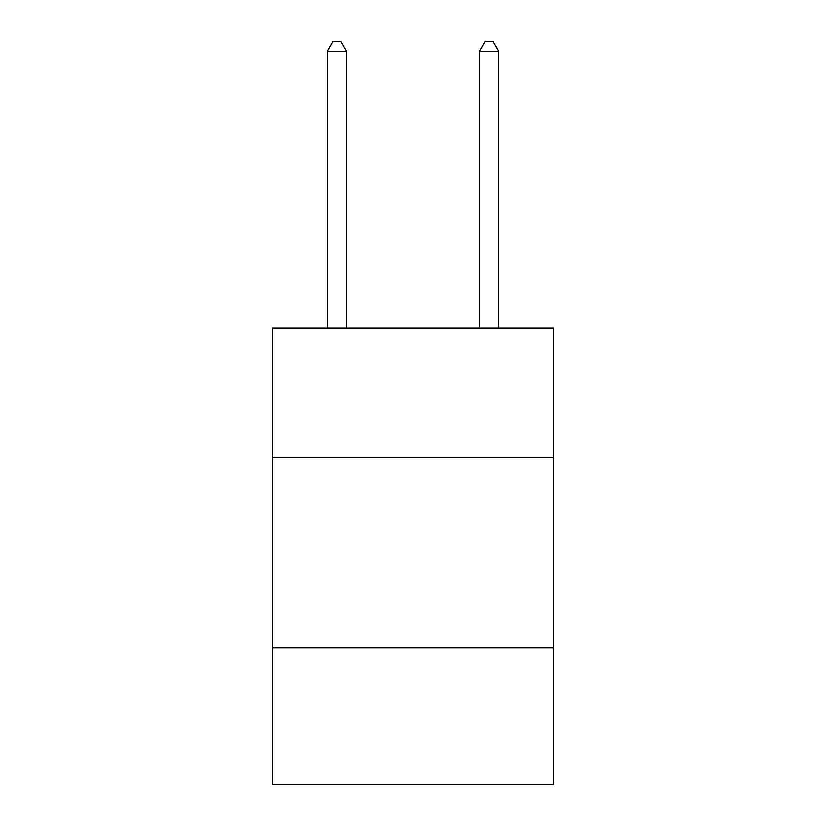 <?xml version="1.0" encoding="UTF-8"?>
<svg xmlns="http://www.w3.org/2000/svg" width="826" height="826" viewBox="0 0 826 826"><rect width="100%" height="100%" fill="white"/><g stroke="black" fill="none" stroke-linecap="round" stroke-linejoin="round"><path stroke-width="1.24" d="M553.771 457.511L553.771 328.159L272.229 328.159L272.229 457.511L553.771 457.511L553.771 784.7L272.229 784.7L272.229 457.511M553.771 647.739L272.229 647.739M346.424 328.159L346.424 51.191L327.395 51.191L327.395 328.159M327.395 51.191L333.105 41.3L340.715 41.3L346.424 51.191M498.605 328.159L498.605 51.191L479.576 51.191L479.576 328.159M479.576 51.191L485.285 41.3L492.895 41.3L498.605 51.191"/></g></svg>
